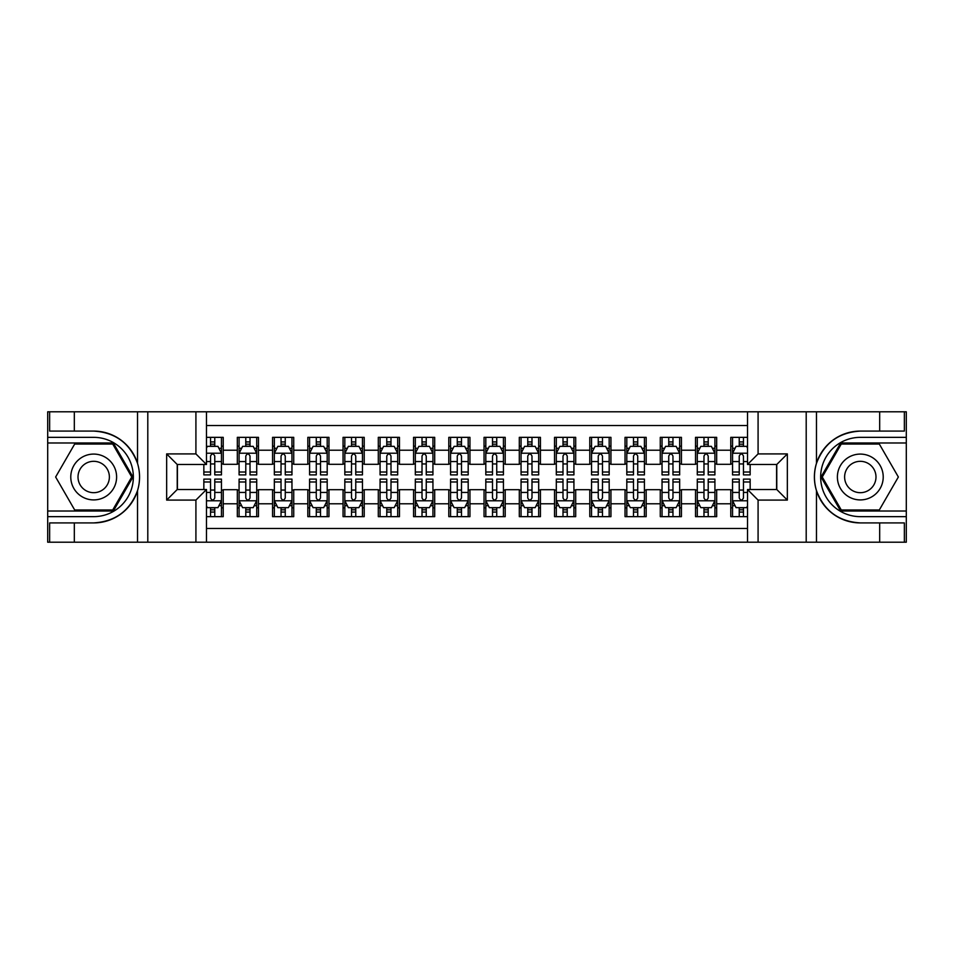 <?xml version="1.0" encoding="UTF-8"?>
<svg xmlns="http://www.w3.org/2000/svg" width="954" height="954" viewBox="0 0 954 954"><rect width="100%" height="100%" fill="white"/><g stroke="black" fill="none" stroke-linecap="round" stroke-linejoin="round"><path stroke-width="1.43" d="M206.481 542.206L747.519 542.206L747.519 489.509L776.771 489.509L776.771 464.491L747.519 464.491L747.519 411.794L206.481 411.794L206.481 464.491L177.229 464.491L177.229 489.509L206.481 489.509L206.481 542.206L74.317 542.206L74.317 522.911L93.695 522.911C115.267 521.599 129.887 510.843 137.531 490.63C140.226 481.555 140.226 472.468 137.531 463.37C129.887 443.157 115.267 432.4 93.695 431.089L74.317 431.089L74.317 411.794L47.7 411.794L47.7 511.01L113.335 511.01L132.976 477L113.335 442.99L47.7 442.99M747.519 437.349L730.776 437.349L730.776 450.216L716.681 450.216L716.681 464.312L730.776 464.312L730.776 450.216M716.681 450.216L716.681 437.349L695.526 437.349L695.526 450.216L681.43 450.216L681.43 464.312L695.526 464.312L695.526 450.216M681.43 450.216L681.43 437.349L660.275 437.349L660.275 450.216L646.18 450.216L646.18 464.312L660.275 464.312L660.275 450.216M646.18 450.216L646.18 437.349L625.037 437.349L625.037 450.216L610.942 450.216L610.942 464.312L625.037 464.312L625.037 450.216M610.942 450.216L610.942 437.349L589.787 437.349L589.787 450.216L575.691 450.216L575.691 464.312L589.787 464.312L589.787 450.216M575.691 450.216L575.691 437.349L554.536 437.349L554.536 450.216L540.441 450.216L540.441 464.312L554.536 464.312L554.536 450.216M540.441 450.216L540.441 437.349L519.298 437.349L519.298 450.216L505.203 450.216L505.203 464.312L519.298 464.312L519.298 450.216M505.203 450.216L505.203 437.349L484.048 437.349L484.048 450.216L469.952 450.216L469.952 464.312L484.048 464.312L484.048 450.216M469.952 450.216L469.952 437.349L448.797 437.349L448.797 450.216L434.702 450.216L434.702 464.312L448.797 464.312L448.797 450.216M434.702 450.216L434.702 437.349L413.559 437.349L413.559 450.216L399.464 450.216L399.464 464.312L413.559 464.312L413.559 450.216M399.464 450.216L399.464 437.349L378.309 437.349L378.309 450.216L364.213 450.216L364.213 464.312L378.309 464.312L378.309 450.216M364.213 450.216L364.213 437.349L343.058 437.349L343.058 450.216L328.963 450.216L328.963 464.312L343.058 464.312L343.058 450.216M328.963 450.216L328.963 437.349L307.82 437.349L307.82 450.216L293.725 450.216L293.725 464.312L307.82 464.312L307.82 450.216M293.725 450.216L293.725 437.349L272.57 437.349L272.57 450.216L258.474 450.216L258.474 464.312L272.57 464.312L272.57 450.216M258.474 450.216L258.474 437.349L237.319 437.349L237.319 464.312L223.224 464.312L223.224 437.349L206.481 437.349M206.481 516.651L223.224 516.651L223.224 489.688L237.319 489.688L237.319 516.651L258.474 516.651L258.474 489.688L272.57 489.688L272.57 503.784L258.474 503.784M272.57 503.784L272.57 516.651L293.725 516.651L293.725 489.688L307.82 489.688L307.82 503.784L293.725 503.784M307.82 503.784L307.82 516.651L328.963 516.651L328.963 489.688L343.058 489.688L343.058 503.784L328.963 503.784M343.058 503.784L343.058 516.651L364.213 516.651L364.213 489.688L378.309 489.688L378.309 503.784L364.213 503.784M378.309 503.784L378.309 516.651L399.464 516.651L399.464 489.688L413.559 489.688L413.559 503.784L399.464 503.784M413.559 503.784L413.559 516.651L434.702 516.651L434.702 489.688L448.797 489.688L448.797 503.784L434.702 503.784M448.797 503.784L448.797 516.651L469.952 516.651L469.952 489.688L484.048 489.688L484.048 503.784L469.952 503.784M484.048 503.784L484.048 516.651L505.203 516.651L505.203 489.688L519.298 489.688L519.298 503.784L505.203 503.784M519.298 503.784L519.298 516.651L540.441 516.651L540.441 489.688L554.536 489.688L554.536 503.784L540.441 503.784M554.536 503.784L554.536 516.651L575.691 516.651L575.691 489.688L589.787 489.688L589.787 503.784L575.691 503.784M589.787 503.784L589.787 516.651L610.942 516.651L610.942 489.688L625.037 489.688L625.037 503.784L610.942 503.784M625.037 503.784L625.037 516.651L646.18 516.651L646.18 489.688L660.275 489.688L660.275 503.784L646.18 503.784M660.275 503.784L660.275 516.651L681.43 516.651L681.43 489.688L695.526 489.688L695.526 503.784L681.43 503.784M695.526 503.784L695.526 516.651L716.681 516.651L716.681 489.688L730.776 489.688L730.776 503.784L716.681 503.784M747.519 425.544L206.481 425.544M206.481 528.456L747.519 528.456M730.776 503.784L730.776 516.651L747.519 516.651M177.408 464.491L177.408 489.509M776.592 489.509L776.592 464.491M210.536 446.162L214.769 446.162M221.459 446.162L223.224 446.162M210.536 463.954L214.769 463.954M221.459 463.954L223.224 463.954M210.536 490.046L214.769 490.046M221.459 490.046L223.224 490.046M210.536 507.838L214.769 507.838M221.459 507.838L223.224 507.838M237.319 463.954L239.084 463.954M245.786 463.954L250.02 463.954M256.709 463.954L258.474 463.954M237.319 446.162L239.084 446.162M245.786 446.162L250.02 446.162M256.709 446.162L258.474 446.162M237.319 490.046L239.084 490.046M245.786 490.046L250.02 490.046M256.709 490.046L258.474 490.046M237.319 507.838L239.084 507.838M245.786 507.838L250.02 507.838M256.709 507.838L258.474 507.838M272.57 490.046L274.335 490.046M281.036 490.046L285.258 490.046M291.96 490.046L293.725 490.046M272.57 507.838L274.335 507.838M281.036 507.838L285.258 507.838M291.96 507.838L293.725 507.838M272.57 446.162L274.335 446.162M281.036 446.162L285.258 446.162M291.96 446.162L293.725 446.162M272.57 463.954L274.335 463.954M281.036 463.954L285.258 463.954M291.96 463.954L293.725 463.954M307.82 490.046L309.585 490.046M316.275 490.046L320.508 490.046M327.198 490.046L328.963 490.046M307.82 507.838L309.585 507.838M316.275 507.838L320.508 507.838M327.198 507.838L328.963 507.838M307.82 446.162L309.585 446.162M316.275 446.162L320.508 446.162M327.198 446.162L328.963 446.162M307.82 463.954L309.585 463.954M316.275 463.954L320.508 463.954M327.198 463.954L328.963 463.954M343.058 490.046L344.823 490.046M351.525 490.046L355.759 490.046M362.448 490.046L364.213 490.046M343.058 507.838L344.823 507.838M351.525 507.838L355.759 507.838M362.448 507.838L364.213 507.838M343.058 446.162L344.823 446.162M351.525 446.162L355.759 446.162M362.448 446.162L364.213 446.162M343.058 463.954L344.823 463.954M351.525 463.954L355.759 463.954M362.448 463.954L364.213 463.954M378.309 490.046L380.074 490.046M386.764 490.046L390.997 490.046M397.699 490.046L399.464 490.046M378.309 507.838L380.074 507.838M386.764 507.838L390.997 507.838M397.699 507.838L399.464 507.838M378.309 446.162L380.074 446.162M386.764 446.162L390.997 446.162M397.699 446.162L399.464 446.162M378.309 463.954L380.074 463.954M386.764 463.954L390.997 463.954M397.699 463.954L399.464 463.954M413.559 490.046L415.324 490.046M422.014 490.046L426.247 490.046M432.937 490.046L434.702 490.046M413.559 507.838L415.324 507.838M422.014 507.838L426.247 507.838M432.937 507.838L434.702 507.838M413.559 446.162L415.324 446.162M422.014 446.162L426.247 446.162M432.937 446.162L434.702 446.162M413.559 463.954L415.324 463.954M422.014 463.954L426.247 463.954M432.937 463.954L434.702 463.954M448.797 490.046L450.562 490.046M457.264 490.046L461.497 490.046M468.187 490.046L469.952 490.046M448.797 507.838L450.562 507.838M457.264 507.838L461.497 507.838M468.187 507.838L469.952 507.838M448.797 446.162L450.562 446.162M457.264 446.162L461.497 446.162M468.187 446.162L469.952 446.162M448.797 463.954L450.562 463.954M457.264 463.954L461.497 463.954M468.187 463.954L469.952 463.954M484.048 490.046L485.813 490.046M492.502 490.046L496.736 490.046M503.438 490.046L505.203 490.046M484.048 507.838L485.813 507.838M492.502 507.838L496.736 507.838M503.438 507.838L505.203 507.838M484.048 446.162L485.813 446.162M492.502 446.162L496.736 446.162M503.438 446.162L505.203 446.162M484.048 463.954L485.813 463.954M492.502 463.954L496.736 463.954M503.438 463.954L505.203 463.954M519.298 490.046L521.063 490.046M527.753 490.046L531.986 490.046M538.676 490.046L540.441 490.046M519.298 507.838L521.063 507.838M527.753 507.838L531.986 507.838M538.676 507.838L540.441 507.838M519.298 446.162L521.063 446.162M527.753 446.162L531.986 446.162M538.676 446.162L540.441 446.162M519.298 463.954L521.063 463.954M527.753 463.954L531.986 463.954M538.676 463.954L540.441 463.954M554.536 490.046L556.301 490.046M563.003 490.046L567.236 490.046M573.926 490.046L575.691 490.046M554.536 507.838L556.301 507.838M563.003 507.838L567.236 507.838M573.926 507.838L575.691 507.838M554.536 446.162L556.301 446.162M563.003 446.162L567.236 446.162M573.926 446.162L575.691 446.162M554.536 463.954L556.301 463.954M563.003 463.954L567.236 463.954M573.926 463.954L575.691 463.954M589.787 490.046L591.552 490.046M598.241 490.046L602.475 490.046M609.177 490.046L610.942 490.046M589.787 507.838L591.552 507.838M598.241 507.838L602.475 507.838M609.177 507.838L610.942 507.838M589.787 446.162L591.552 446.162M598.241 446.162L602.475 446.162M609.177 446.162L610.942 446.162M589.787 463.954L591.552 463.954M598.241 463.954L602.475 463.954M609.177 463.954L610.942 463.954M625.037 490.046L626.802 490.046M633.492 490.046L637.725 490.046M644.415 490.046L646.18 490.046M625.037 507.838L626.802 507.838M633.492 507.838L637.725 507.838M644.415 507.838L646.18 507.838M625.037 446.162L626.802 446.162M633.492 446.162L637.725 446.162M644.415 446.162L646.18 446.162M625.037 463.954L626.802 463.954M633.492 463.954L637.725 463.954M644.415 463.954L646.18 463.954M660.275 490.046L662.04 490.046M668.742 490.046L672.964 490.046M679.665 490.046L681.43 490.046M660.275 507.838L662.04 507.838M668.742 507.838L672.964 507.838M679.665 507.838L681.43 507.838M660.275 446.162L662.04 446.162M668.742 446.162L672.964 446.162M679.665 446.162L681.43 446.162M660.275 463.954L662.04 463.954M668.742 463.954L672.964 463.954M679.665 463.954L681.43 463.954M695.526 490.046L697.291 490.046M703.98 490.046L708.214 490.046M714.916 490.046L716.681 490.046M695.526 507.838L697.291 507.838M703.98 507.838L708.214 507.838M714.916 507.838L716.681 507.838M695.526 446.162L697.291 446.162M703.98 446.162L708.214 446.162M714.916 446.162L716.681 446.162M695.526 463.954L697.291 463.954M703.98 463.954L708.214 463.954M714.916 463.954L716.681 463.954M730.776 490.046L732.541 490.046M739.231 490.046L743.464 490.046M730.776 507.838L732.541 507.838M739.231 507.838L743.464 507.838M730.776 446.162L732.541 446.162M739.231 446.162L743.464 446.162M730.776 463.954L732.541 463.954M739.231 463.954L743.464 463.954M214.769 441.929L210.536 441.929M203.846 472.015L203.846 474.889L210.536 474.889L210.536 472.015L203.846 472.015L203.846 464.491M218.907 448.273L221.459 448.273L221.459 474.889L214.769 474.889L214.769 456.024C213.362 453.317 211.955 453.317 210.536 456.024L210.536 472.015M221.459 448.273L221.459 437.349M221.459 453.388L217.941 446.341L207.364 446.341L206.481 448.094M210.536 446.341L210.536 437.349M214.769 437.349L214.769 446.341M210.536 512.071L214.769 512.071M206.481 505.906L207.364 507.659L217.941 507.659L221.459 500.611L221.459 479.111L214.769 479.111L214.769 481.985L221.459 481.985M221.459 500.611L221.459 516.651M203.846 489.509L203.846 479.111L210.536 479.111L210.536 497.976C211.943 500.683 213.35 500.683 214.769 497.976L214.769 481.985M214.769 507.659L214.769 516.651M210.536 516.651L210.536 507.659M105.155 457.157A22.908 22.908 0 0 0 73.852 465.54A22.908 22.908 0 0 0 82.247 496.843A22.908 22.908 0 0 0 113.538 488.46A22.908 22.908 0 0 0 105.155 457.157M101.541 463.417A15.681 15.681 0 0 0 80.112 469.153A15.681 15.681 0 0 0 85.86 490.583A15.681 15.681 0 0 0 107.277 484.847A15.681 15.681 0 0 0 101.541 463.417M112.727 509.961L74.674 509.961L55.642 477L74.674 444.039L112.727 444.039L131.747 477L112.727 509.961M871.753 457.157A22.908 22.908 0 0 0 840.462 465.54A22.908 22.908 0 0 0 848.845 496.843A22.908 22.908 0 0 0 880.148 488.46A22.908 22.908 0 0 0 871.753 457.157M868.14 463.417A15.681 15.681 0 0 0 846.723 469.153A15.681 15.681 0 0 0 852.459 490.583A15.681 15.681 0 0 0 873.888 484.847A15.681 15.681 0 0 0 868.14 463.417M879.326 509.961L841.273 509.961L822.253 477L841.273 444.039L879.326 444.039L898.358 477L879.326 509.961M195.916 542.206L195.916 500.087L166.652 500.087L166.652 453.913L195.916 453.913L195.916 411.794L147.798 411.794L147.798 542.206M93.695 431.089A45.911 45.911 0 0 1 137.531 463.37L137.531 411.794L74.317 411.794M74.317 542.206L47.7 542.206L47.7 511.01M47.7 516.651L93.695 516.651A39.651 39.651 0 0 0 133.345 477A39.651 39.651 0 0 0 93.695 437.349L47.7 437.349M93.695 522.911A45.911 45.911 0 0 0 137.531 490.63L137.531 542.206M137.531 411.794L147.798 411.794M195.916 411.794L206.481 411.794M74.317 522.911L49.644 522.911L49.644 542.206M74.317 431.089L49.644 431.089L49.644 411.794M195.916 500.087L206.481 489.509M166.652 500.087L177.229 489.509M166.652 453.913L177.229 464.491M195.916 453.913L206.481 464.491M747.519 411.794L879.683 411.794L879.683 431.089L860.305 431.089C838.733 432.4 824.113 443.157 816.469 463.37C813.774 472.445 813.774 481.531 816.469 490.63C824.113 510.843 838.733 521.599 860.305 522.911L879.683 522.911L879.683 542.206L906.3 542.206L906.3 442.99L840.665 442.99L821.024 477L840.665 511.01L906.3 511.01M758.084 411.794L758.084 453.913L787.348 453.913L787.348 500.087L758.084 500.087L758.084 542.206L806.202 542.206L806.202 411.794M816.469 490.63L816.469 542.206L879.683 542.206M879.683 411.794L906.3 411.794L906.3 442.99M906.3 437.349L860.305 437.349A39.651 39.651 0 0 0 820.655 477A39.651 39.651 0 0 0 860.305 516.651L906.3 516.651M860.305 431.089A45.911 45.911 0 0 0 814.394 477A45.911 45.911 0 0 0 860.305 522.911M816.469 542.206L806.202 542.206M758.084 542.206L747.519 542.206M879.683 431.089L904.356 431.089L904.356 411.794M879.683 522.911L904.356 522.911L904.356 542.206M758.084 453.913L747.519 464.491M787.348 453.913L776.771 464.491M787.348 500.087L776.771 489.509M758.084 500.087L747.519 489.509M250.02 441.929L245.786 441.929M256.709 472.015L250.02 472.015L250.02 474.889L256.709 474.889L256.709 453.388L253.192 446.341L242.614 446.341L239.084 453.388L239.084 474.889L245.786 474.889L245.786 472.015L239.084 472.015M239.084 453.388L239.084 437.349M256.709 453.388L256.709 437.349M245.786 446.341L245.786 437.349M250.02 437.349L250.02 446.341M250.02 472.015L250.02 456.024C248.6 453.317 247.193 453.317 245.786 456.024L245.786 472.015M285.258 441.929L281.036 441.929M291.96 472.015L285.258 472.015L285.258 474.889L291.96 474.889L291.96 453.388L288.43 446.341L277.852 446.341L274.335 453.388L274.335 474.889L281.036 474.889L281.036 472.015L274.335 472.015M274.335 453.388L274.335 437.349M291.96 453.388L291.96 437.349M281.036 446.341L281.036 437.349M285.258 437.349L285.258 446.341M285.258 472.015L285.258 456.024C283.851 453.317 282.444 453.317 281.036 456.024L281.036 472.015M320.508 441.929L316.275 441.929M327.198 472.015L320.508 472.015L320.508 474.889L327.198 474.889L327.198 453.388L323.68 446.341L313.103 446.341L309.585 453.388L309.585 474.889L316.275 474.889L316.275 472.015L309.585 472.015M309.585 453.388L309.585 437.349M327.198 453.388L327.198 437.349M316.275 446.341L316.275 437.349M320.508 437.349L320.508 446.341M320.508 472.015L320.508 456.024C319.101 453.317 317.694 453.317 316.275 456.024L316.275 472.015M355.759 441.929L351.525 441.929M362.448 472.015L355.759 472.015L355.759 474.889L362.448 474.889L362.448 453.388L358.931 446.341L348.353 446.341L344.823 453.388L344.823 474.889L351.525 474.889L351.525 472.015L344.823 472.015M344.823 453.388L344.823 437.349M362.448 453.388L362.448 437.349M351.525 446.341L351.525 437.349M355.759 437.349L355.759 446.341M355.759 472.015L355.759 456.024C354.339 453.317 352.932 453.317 351.525 456.024L351.525 472.015M245.786 512.071L250.02 512.071M239.084 481.985L245.786 481.985L245.786 479.111L239.084 479.111L239.084 500.611L242.614 507.659L253.192 507.659L256.709 500.611L256.709 479.111L250.02 479.111L250.02 481.985L256.709 481.985M256.709 500.611L256.709 516.651M239.084 500.611L239.084 516.651M250.02 507.659L250.02 516.651M245.786 516.651L245.786 507.659M245.786 481.985L245.786 497.976C247.193 500.683 248.6 500.683 250.02 497.976L250.02 481.985M281.036 512.071L285.258 512.071M274.335 481.985L281.036 481.985L281.036 479.111L274.335 479.111L274.335 500.611L277.852 507.659L288.43 507.659L291.96 500.611L291.96 479.111L285.258 479.111L285.258 481.985L291.96 481.985M291.96 500.611L291.96 516.651M274.335 500.611L274.335 516.651M285.258 507.659L285.258 516.651M281.036 516.651L281.036 507.659M281.036 481.985L281.036 497.976C282.444 500.683 283.851 500.683 285.258 497.976L285.258 481.985M316.275 512.071L320.508 512.071M309.585 481.985L316.275 481.985L316.275 479.111L309.585 479.111L309.585 500.611L313.103 507.659L323.68 507.659L327.198 500.611L327.198 479.111L320.508 479.111L320.508 481.985L327.198 481.985M327.198 500.611L327.198 516.651M309.585 500.611L309.585 516.651M320.508 507.659L320.508 516.651M316.275 516.651L316.275 507.659M316.275 481.985L316.275 497.976C317.682 500.683 319.089 500.683 320.508 497.976L320.508 481.985M351.525 512.071L355.759 512.071M344.823 481.985L351.525 481.985L351.525 479.111L344.823 479.111L344.823 500.611L348.353 507.659L358.931 507.659L362.448 500.611L362.448 479.111L355.759 479.111L355.759 481.985L362.448 481.985M362.448 500.611L362.448 516.651M344.823 500.611L344.823 516.651M355.759 507.659L355.759 516.651M351.525 516.651L351.525 507.659M351.525 481.985L351.525 497.976C352.932 500.683 354.339 500.683 355.759 497.976L355.759 481.985M390.997 441.929L386.764 441.929M397.699 472.015L390.997 472.015L390.997 474.889L397.699 474.889L397.699 453.388L394.169 446.341L383.591 446.341L380.074 453.388L380.074 474.889L386.764 474.889L386.764 472.015L380.074 472.015M380.074 453.388L380.074 437.349M397.699 453.388L397.699 437.349M386.764 446.341L386.764 437.349M390.997 437.349L390.997 446.341M390.997 472.015L390.997 456.024C389.59 453.317 388.183 453.317 386.764 456.024L386.764 472.015M386.764 512.071L390.997 512.071M380.074 481.985L386.764 481.985L386.764 479.111L380.074 479.111L380.074 500.611L383.591 507.659L394.169 507.659L397.699 500.611L397.699 479.111L390.997 479.111L390.997 481.985L397.699 481.985M397.699 500.611L397.699 516.651M380.074 500.611L380.074 516.651M390.997 507.659L390.997 516.651M386.764 516.651L386.764 507.659M386.764 481.985L386.764 497.976C388.183 500.683 389.59 500.683 390.997 497.976L390.997 481.985M426.247 441.929L422.014 441.929M432.937 472.015L426.247 472.015L426.247 474.889L432.937 474.889L432.937 453.388L429.419 446.341L418.842 446.341L415.324 453.388L415.324 474.889L422.014 474.889L422.014 472.015L415.324 472.015M415.324 453.388L415.324 437.349M432.937 453.388L432.937 437.349M422.014 446.341L422.014 437.349M426.247 437.349L426.247 446.341M426.247 472.015L426.247 456.024C424.84 453.317 423.433 453.317 422.014 456.024L422.014 472.015M422.014 512.071L426.247 512.071M415.324 481.985L422.014 481.985L422.014 479.111L415.324 479.111L415.324 500.611L418.842 507.659L429.419 507.659L432.937 500.611L432.937 479.111L426.247 479.111L426.247 481.985L432.937 481.985M432.937 500.611L432.937 516.651M415.324 500.611L415.324 516.651M426.247 507.659L426.247 516.651M422.014 516.651L422.014 507.659M422.014 481.985L422.014 497.976C423.421 500.683 424.828 500.683 426.247 497.976L426.247 481.985M461.497 441.929L457.264 441.929M468.187 472.015L461.497 472.015L461.497 474.889L468.187 474.889L468.187 453.388L464.67 446.341L454.092 446.341L450.562 453.388L450.562 474.889L457.264 474.889L457.264 472.015L450.562 472.015M450.562 453.388L450.562 437.349M468.187 453.388L468.187 437.349M457.264 446.341L457.264 437.349M461.497 437.349L461.497 446.341M461.497 472.015L461.497 456.024C460.078 453.317 458.671 453.317 457.264 456.024L457.264 472.015M457.264 512.071L461.497 512.071M450.562 481.985L457.264 481.985L457.264 479.111L450.562 479.111L450.562 500.611L454.092 507.659L464.67 507.659L468.187 500.611L468.187 479.111L461.497 479.111L461.497 481.985L468.187 481.985M468.187 500.611L468.187 516.651M450.562 500.611L450.562 516.651M461.497 507.659L461.497 516.651M457.264 516.651L457.264 507.659M457.264 481.985L457.264 497.976C458.671 500.683 460.078 500.683 461.497 497.976L461.497 481.985M496.736 441.929L492.502 441.929M503.438 472.015L496.736 472.015L496.736 474.889L503.438 474.889L503.438 453.388L499.908 446.341L489.33 446.341L485.813 453.388L485.813 474.889L492.502 474.889L492.502 472.015L485.813 472.015M485.813 453.388L485.813 437.349M503.438 453.388L503.438 437.349M492.502 446.341L492.502 437.349M496.736 437.349L496.736 446.341M496.736 472.015L496.736 456.024C495.329 453.317 493.922 453.317 492.502 456.024L492.502 472.015M492.502 512.071L496.736 512.071M485.813 481.985L492.502 481.985L492.502 479.111L485.813 479.111L485.813 500.611L489.33 507.659L499.908 507.659L503.438 500.611L503.438 479.111L496.736 479.111L496.736 481.985L503.438 481.985M503.438 500.611L503.438 516.651M485.813 500.611L485.813 516.651M496.736 507.659L496.736 516.651M492.502 516.651L492.502 507.659M492.502 481.985L492.502 497.976C493.922 500.683 495.329 500.683 496.736 497.976L496.736 481.985M531.986 441.929L527.753 441.929M538.676 472.015L531.986 472.015L531.986 474.889L538.676 474.889L538.676 453.388L535.158 446.341L524.581 446.341L521.063 453.388L521.063 474.889L527.753 474.889L527.753 472.015L521.063 472.015M521.063 453.388L521.063 437.349M538.676 453.388L538.676 437.349M527.753 446.341L527.753 437.349M531.986 437.349L531.986 446.341M531.986 472.015L531.986 456.024C530.579 453.317 529.172 453.317 527.753 456.024L527.753 472.015M527.753 512.071L531.986 512.071M521.063 481.985L527.753 481.985L527.753 479.111L521.063 479.111L521.063 500.611L524.581 507.659L535.158 507.659L538.676 500.611L538.676 479.111L531.986 479.111L531.986 481.985L538.676 481.985M538.676 500.611L538.676 516.651M521.063 500.611L521.063 516.651M531.986 507.659L531.986 516.651M527.753 516.651L527.753 507.659M527.753 481.985L527.753 497.976C529.16 500.683 530.567 500.683 531.986 497.976L531.986 481.985M567.236 441.929L563.003 441.929M573.926 472.015L567.236 472.015L567.236 474.889L573.926 474.889L573.926 453.388L570.409 446.341L559.831 446.341L556.301 453.388L556.301 474.889L563.003 474.889L563.003 472.015L556.301 472.015M556.301 453.388L556.301 437.349M573.926 453.388L573.926 437.349M563.003 446.341L563.003 437.349M567.236 437.349L567.236 446.341M567.236 472.015L567.236 456.024C565.817 453.317 564.41 453.317 563.003 456.024L563.003 472.015M563.003 512.071L567.236 512.071M556.301 481.985L563.003 481.985L563.003 479.111L556.301 479.111L556.301 500.611L559.831 507.659L570.409 507.659L573.926 500.611L573.926 479.111L567.236 479.111L567.236 481.985L573.926 481.985M573.926 500.611L573.926 516.651M556.301 500.611L556.301 516.651M567.236 507.659L567.236 516.651M563.003 516.651L563.003 507.659M563.003 481.985L563.003 497.976C564.41 500.683 565.817 500.683 567.236 497.976L567.236 481.985M602.475 441.929L598.241 441.929M609.177 472.015L602.475 472.015L602.475 474.889L609.177 474.889L609.177 453.388L605.647 446.341L595.069 446.341L591.552 453.388L591.552 474.889L598.241 474.889L598.241 472.015L591.552 472.015M591.552 453.388L591.552 437.349M609.177 453.388L609.177 437.349M598.241 446.341L598.241 437.349M602.475 437.349L602.475 446.341M602.475 472.015L602.475 456.024C601.068 453.317 599.661 453.317 598.241 456.024L598.241 472.015M598.241 512.071L602.475 512.071M591.552 481.985L598.241 481.985L598.241 479.111L591.552 479.111L591.552 500.611L595.069 507.659L605.647 507.659L609.177 500.611L609.177 479.111L602.475 479.111L602.475 481.985L609.177 481.985M609.177 500.611L609.177 516.651M591.552 500.611L591.552 516.651M602.475 507.659L602.475 516.651M598.241 516.651L598.241 507.659M598.241 481.985L598.241 497.976C599.661 500.683 601.068 500.683 602.475 497.976L602.475 481.985M637.725 441.929L633.492 441.929M644.415 472.015L637.725 472.015L637.725 474.889L644.415 474.889L644.415 453.388L640.897 446.341L630.32 446.341L626.802 453.388L626.802 474.889L633.492 474.889L633.492 472.015L626.802 472.015M626.802 453.388L626.802 437.349M644.415 453.388L644.415 437.349M633.492 446.341L633.492 437.349M637.725 437.349L637.725 446.341M637.725 472.015L637.725 456.024C636.318 453.317 634.911 453.317 633.492 456.024L633.492 472.015M633.492 512.071L637.725 512.071M626.802 481.985L633.492 481.985L633.492 479.111L626.802 479.111L626.802 500.611L630.32 507.659L640.897 507.659L644.415 500.611L644.415 479.111L637.725 479.111L637.725 481.985L644.415 481.985M644.415 500.611L644.415 516.651M626.802 500.611L626.802 516.651M637.725 507.659L637.725 516.651M633.492 516.651L633.492 507.659M633.492 481.985L633.492 497.976C634.899 500.683 636.306 500.683 637.725 497.976L637.725 481.985M672.964 441.929L668.742 441.929M679.665 472.015L672.964 472.015L672.964 474.889L679.665 474.889L679.665 453.388L676.147 446.341L665.57 446.341L662.04 453.388L662.04 474.889L668.742 474.889L668.742 472.015L662.04 472.015M662.04 453.388L662.04 437.349M679.665 453.388L679.665 437.349M668.742 446.341L668.742 437.349M672.964 437.349L672.964 446.341M672.964 472.015L672.964 456.024C671.556 453.317 670.149 453.317 668.742 456.024L668.742 472.015M668.742 512.071L672.964 512.071M662.04 481.985L668.742 481.985L668.742 479.111L662.04 479.111L662.04 500.611L665.57 507.659L676.147 507.659L679.665 500.611L679.665 479.111L672.964 479.111L672.964 481.985L679.665 481.985M679.665 500.611L679.665 516.651M662.04 500.611L662.04 516.651M672.964 507.659L672.964 516.651M668.742 516.651L668.742 507.659M668.742 481.985L668.742 497.976C670.149 500.683 671.556 500.683 672.964 497.976L672.964 481.985M708.214 441.929L703.98 441.929M714.916 472.015L708.214 472.015L708.214 474.889L714.916 474.889L714.916 453.388L711.386 446.341L700.808 446.341L697.291 453.388L697.291 474.889L703.98 474.889L703.98 472.015L697.291 472.015M697.291 453.388L697.291 437.349M714.916 453.388L714.916 437.349M703.98 446.341L703.98 437.349M708.214 437.349L708.214 446.341M708.214 472.015L708.214 456.024C706.807 453.317 705.4 453.317 703.98 456.024L703.98 472.015M703.98 512.071L708.214 512.071M697.291 481.985L703.98 481.985L703.98 479.111L697.291 479.111L697.291 500.611L700.808 507.659L711.386 507.659L714.916 500.611L714.916 479.111L708.214 479.111L708.214 481.985L714.916 481.985M714.916 500.611L714.916 516.651M697.291 500.611L697.291 516.651M708.214 507.659L708.214 516.651M703.98 516.651L703.98 507.659M703.98 481.985L703.98 497.976C705.4 500.683 706.807 500.683 708.214 497.976L708.214 481.985M743.464 441.929L739.231 441.929M747.519 448.094L746.636 446.341L736.059 446.341L732.541 453.388L732.541 474.889L739.231 474.889L739.231 472.015L732.541 472.015M732.541 453.388L732.541 437.349M750.154 464.491L750.154 474.889L743.464 474.889L743.464 456.024C742.057 453.317 740.65 453.317 739.231 456.024L739.231 472.015M739.231 446.341L739.231 437.349M743.464 437.349L743.464 446.341M739.231 512.071L743.464 512.071M750.154 481.985L750.154 479.111L743.464 479.111L743.464 481.985L750.154 481.985L750.154 489.509M735.093 505.727L732.541 505.727L732.541 479.111L739.231 479.111L739.231 497.976C740.638 500.683 742.045 500.683 743.464 497.976L743.464 481.985M732.541 505.727L732.541 516.651M732.541 500.611L736.059 507.659L746.636 507.659L747.519 505.906M743.464 507.659L743.464 516.651M739.231 516.651L739.231 507.659M237.319 503.784L223.224 503.784M237.319 450.216L223.224 450.216M221.376 453.21L206.481 453.21M221.459 472.015L214.769 472.015M210.536 461.557L206.481 461.557M221.459 461.557L214.769 461.557M214.769 444.17L210.536 444.17M206.481 500.79L221.376 500.79M221.459 505.727L218.907 505.727M203.846 481.985L210.536 481.985M214.769 492.443L221.459 492.443M206.481 492.443L210.536 492.443M210.536 509.83L214.769 509.83M816.469 411.794L816.469 463.37M256.626 453.21L239.18 453.21M239.084 448.273L241.648 448.273M254.158 448.273L256.709 448.273M245.786 461.557L239.084 461.557M256.709 461.557L250.02 461.557M250.02 444.17L245.786 444.17M291.864 453.21L274.418 453.21M274.335 448.273L276.887 448.273M289.408 448.273L291.96 448.273M281.036 461.557L274.335 461.557M291.96 461.557L285.258 461.557M285.258 444.17L281.036 444.17M327.115 453.21L309.668 453.21M309.585 448.273L312.137 448.273M324.646 448.273L327.198 448.273M316.275 461.557L309.585 461.557M327.198 461.557L320.508 461.557M320.508 444.17L316.275 444.17M362.365 453.21L344.919 453.21M344.823 448.273L347.387 448.273M359.897 448.273L362.448 448.273M351.525 461.557L344.823 461.557M362.448 461.557L355.759 461.557M355.759 444.17L351.525 444.17M239.18 500.79L256.626 500.79M256.709 505.727L254.158 505.727M241.648 505.727L239.084 505.727M250.02 492.443L256.709 492.443M239.084 492.443L245.786 492.443M245.786 509.83L250.02 509.83M274.418 500.79L291.864 500.79M291.96 505.727L289.408 505.727M276.887 505.727L274.335 505.727M285.258 492.443L291.96 492.443M274.335 492.443L281.036 492.443M281.036 509.83L285.258 509.83M309.668 500.79L327.115 500.79M327.198 505.727L324.646 505.727M312.137 505.727L309.585 505.727M320.508 492.443L327.198 492.443M309.585 492.443L316.275 492.443M316.275 509.83L320.508 509.83M344.919 500.79L362.365 500.79M362.448 505.727L359.897 505.727M347.387 505.727L344.823 505.727M355.759 492.443L362.448 492.443M344.823 492.443L351.525 492.443M351.525 509.83L355.759 509.83M397.603 453.21L380.157 453.21M380.074 448.273L382.626 448.273M395.147 448.273L397.699 448.273M386.764 461.557L380.074 461.557M397.699 461.557L390.997 461.557M390.997 444.17L386.764 444.17M380.157 500.79L397.603 500.79M397.699 505.727L395.147 505.727M382.626 505.727L380.074 505.727M390.997 492.443L397.699 492.443M380.074 492.443L386.764 492.443M386.764 509.83L390.997 509.83M432.854 453.21L415.407 453.21M415.324 448.273L417.876 448.273M430.385 448.273L432.937 448.273M422.014 461.557L415.324 461.557M432.937 461.557L426.247 461.557M426.247 444.17L422.014 444.17M415.407 500.79L432.854 500.79M432.937 505.727L430.385 505.727M417.876 505.727L415.324 505.727M426.247 492.443L432.937 492.443M415.324 492.443L422.014 492.443M422.014 509.83L426.247 509.83M468.104 453.21L450.658 453.21M450.562 448.273L453.114 448.273M465.635 448.273L468.187 448.273M457.264 461.557L450.562 461.557M468.187 461.557L461.497 461.557M461.497 444.17L457.264 444.17M450.658 500.79L468.104 500.79M468.187 505.727L465.635 505.727M453.114 505.727L450.562 505.727M461.497 492.443L468.187 492.443M450.562 492.443L457.264 492.443M457.264 509.83L461.497 509.83M503.342 453.21L485.896 453.21M485.813 448.273L488.365 448.273M500.886 448.273L503.438 448.273M492.502 461.557L485.813 461.557M503.438 461.557L496.736 461.557M496.736 444.17L492.502 444.17M485.896 500.79L503.342 500.79M503.438 505.727L500.886 505.727M488.365 505.727L485.813 505.727M496.736 492.443L503.438 492.443M485.813 492.443L492.502 492.443M492.502 509.83L496.736 509.83M538.593 453.21L521.146 453.21M521.063 448.273L523.615 448.273M536.124 448.273L538.676 448.273M527.753 461.557L521.063 461.557M538.676 461.557L531.986 461.557M531.986 444.17L527.753 444.17M521.146 500.79L538.593 500.79M538.676 505.727L536.124 505.727M523.615 505.727L521.063 505.727M531.986 492.443L538.676 492.443M521.063 492.443L527.753 492.443M527.753 509.83L531.986 509.83M573.843 453.21L556.397 453.21M556.301 448.273L558.853 448.273M571.374 448.273L573.926 448.273M563.003 461.557L556.301 461.557M573.926 461.557L567.236 461.557M567.236 444.17L563.003 444.17M556.397 500.79L573.843 500.79M573.926 505.727L571.374 505.727M558.853 505.727L556.301 505.727M567.236 492.443L573.926 492.443M556.301 492.443L563.003 492.443M563.003 509.83L567.236 509.83M609.081 453.21L591.635 453.21M591.552 448.273L594.103 448.273M606.613 448.273L609.177 448.273M598.241 461.557L591.552 461.557M609.177 461.557L602.475 461.557M602.475 444.17L598.241 444.17M591.635 500.79L609.081 500.79M609.177 505.727L606.613 505.727M594.103 505.727L591.552 505.727M602.475 492.443L609.177 492.443M591.552 492.443L598.241 492.443M598.241 509.83L602.475 509.83M644.332 453.21L626.885 453.21M626.802 448.273L629.354 448.273M641.863 448.273L644.415 448.273M633.492 461.557L626.802 461.557M644.415 461.557L637.725 461.557M637.725 444.17L633.492 444.17M626.885 500.79L644.332 500.79M644.415 505.727L641.863 505.727M629.354 505.727L626.802 505.727M637.725 492.443L644.415 492.443M626.802 492.443L633.492 492.443M633.492 509.83L637.725 509.83M679.582 453.21L662.136 453.21M662.04 448.273L664.592 448.273M677.113 448.273L679.665 448.273M668.742 461.557L662.04 461.557M679.665 461.557L672.964 461.557M672.964 444.17L668.742 444.17M662.136 500.79L679.582 500.79M679.665 505.727L677.113 505.727M664.592 505.727L662.04 505.727M672.964 492.443L679.665 492.443M662.04 492.443L668.742 492.443M668.742 509.83L672.964 509.83M714.82 453.21L697.374 453.21M697.291 448.273L699.842 448.273M712.352 448.273L714.916 448.273M703.98 461.557L697.291 461.557M714.916 461.557L708.214 461.557M708.214 444.17L703.98 444.17M697.374 500.79L714.82 500.79M714.916 505.727L712.352 505.727M699.842 505.727L697.291 505.727M708.214 492.443L714.916 492.443M697.291 492.443L703.98 492.443M703.98 509.83L708.214 509.83M747.519 453.21L732.624 453.21M732.541 448.273L735.093 448.273M750.154 472.015L743.464 472.015M739.231 461.557L732.541 461.557M747.519 461.557L743.464 461.557M743.464 444.17L739.231 444.17M732.624 500.79L747.519 500.79M732.541 481.985L739.231 481.985M743.464 492.443L747.519 492.443M732.541 492.443L739.231 492.443M739.231 509.83L743.464 509.83"/></g></svg>
